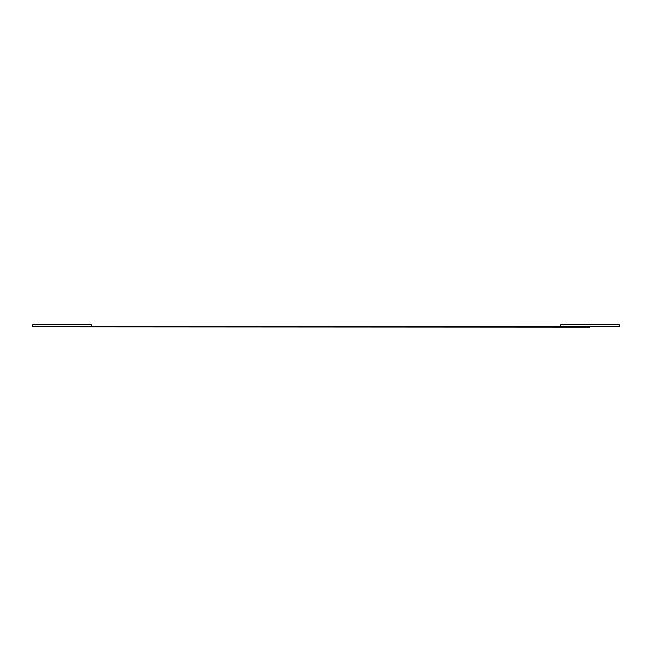 <?xml version="1.0" encoding="UTF-8"?>
<svg xmlns="http://www.w3.org/2000/svg" width="652" height="652" viewBox="0 0 652 652"><rect width="100%" height="100%" fill="white"/><g stroke="black" fill="none" stroke-linecap="round" stroke-linejoin="round"><path stroke-width="0.98" d="M619.4 324.932L619.4 326.253L619.4 324.932L560.72 324.932L560.72 326.253L619.4 326.253L619.4 326.815L590.06 326.815L619.4 326.815L619.4 326.253L91.28 326.253L91.28 324.932L32.6 324.932L32.6 326.253L560.72 326.253L560.72 324.932L619.4 324.932M32.6 326.253L32.6 324.932L91.28 324.932L91.28 326.253L32.6 326.253L32.6 326.815L32.6 326.253M61.94 326.815L590.06 327.068L61.94 326.815"/></g></svg>
